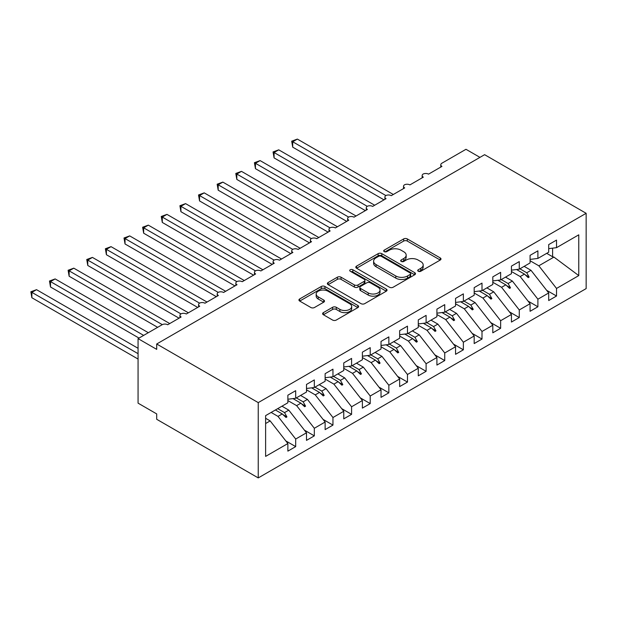 <?xml version="1.0" encoding="UTF-8"?>
<svg xmlns="http://www.w3.org/2000/svg" width="617" height="617" viewBox="0 0 617 617"><rect width="100%" height="100%" fill="white"/><g stroke="black" fill="none" stroke-linecap="round" stroke-linejoin="round"><path stroke-width="0.93" d="M418.241 271.256A1.812 1.049 0 0 0 420.802 271.256L440.237 260.042A2.584 1.496 0 0 0 440.993 258.986A2.584 1.496 0 0 0 440.237 257.929L407.313 238.926A2.584 1.496 0 0 0 403.657 238.926L384.229 250.14A1.812 1.049 0 0 0 383.697 250.88A1.812 1.049 0 0 0 384.229 251.62A1.812 1.049 0 0 0 386.79 251.62L389.304 250.17A8.276 4.782 0 0 1 401.004 250.17L403.749 251.751A8.276 4.782 0 0 1 406.171 255.13A8.276 4.782 0 0 1 403.749 258.508L401.235 259.958A1.812 1.049 0 0 0 400.703 260.698A1.812 1.049 0 0 0 401.235 261.438A1.812 1.049 0 0 0 403.796 261.438L406.31 259.988A8.276 4.782 0 0 1 418.017 259.988L420.755 261.569A8.276 4.782 0 0 1 423.185 264.948A8.276 4.782 0 0 1 420.755 268.326L418.241 269.783A1.812 1.049 0 0 0 417.709 270.516A1.812 1.049 0 0 0 418.241 271.256L418.241 269.783M323.377 312.618A2.584 1.496 0 0 0 322.614 313.675A2.584 1.496 0 0 0 323.377 314.732L332.609 320.061A2.584 1.496 0 0 0 336.265 320.061L357.845 307.605A2.584 1.496 0 0 0 358.608 306.549A2.584 1.496 0 0 0 357.845 305.492L324.928 286.489A2.584 1.496 0 0 0 321.272 286.489L299.692 298.944A2.584 1.496 0 0 0 298.937 300.001A2.584 1.496 0 0 0 299.692 301.057L310.845 307.497A2.584 1.496 0 0 0 314.508 307.497L323.74 302.168A2.584 1.496 0 0 0 324.496 301.111A2.584 1.496 0 0 0 323.74 300.055L318.21 296.862A6.918 3.995 0 0 1 316.182 294.039A6.918 3.995 0 0 1 320.454 290.345A6.918 3.995 0 0 1 327.989 291.216L349.662 303.726A6.918 3.995 0 0 1 351.69 306.549A6.918 3.995 0 0 1 347.417 310.243A6.918 3.995 0 0 1 339.882 309.372L336.265 307.289A2.584 1.496 0 0 0 332.609 307.289L323.377 312.618L323.377 314.732M586.15 213.305L258.245 402.616L258.245 477.913L586.15 288.602L586.15 213.305L484.607 154.682L156.703 343.993L156.703 349.376L138.069 338.617L162.109 324.743A3.949 2.283 180 0 1 167.693 324.743L181.113 316.999A3.949 2.283 0 0 1 179.948 315.38A3.949 2.283 0 0 1 180.928 313.883A3.949 2.283 180 0 1 186.326 313.984L199.738 306.24A3.949 2.283 0 0 1 198.581 304.628A3.949 2.283 0 0 1 199.561 303.124A3.949 2.283 180 0 1 204.96 303.225L218.372 295.481A3.949 2.283 0 0 1 217.215 293.869A3.949 2.283 0 0 1 218.194 292.365A3.949 2.283 180 0 1 223.585 292.473L237.005 284.73A3.949 2.283 0 0 1 235.848 283.11A3.949 2.283 0 0 1 236.82 281.614A3.949 2.283 180 0 1 242.219 281.714L255.631 273.971A3.949 2.283 0 0 1 254.474 272.359A3.949 2.283 0 0 1 255.453 270.855A3.949 2.283 180 0 1 260.852 270.956L274.264 263.212A3.949 2.283 0 0 1 273.107 261.6A3.949 2.283 0 0 1 274.087 260.096A3.949 2.283 180 0 1 279.478 260.204L292.898 252.461A3.949 2.283 0 0 1 291.741 250.841A3.949 2.283 0 0 1 292.713 249.345A3.949 2.283 180 0 1 298.111 249.445L311.523 241.702A3.949 2.283 0 0 1 310.366 240.09A3.949 2.283 0 0 1 311.346 238.586A3.949 2.283 180 0 1 316.745 238.686L330.157 230.943A3.949 2.283 0 0 1 329 229.331A3.949 2.283 0 0 1 329.979 227.827A3.949 2.283 180 0 1 335.378 227.935L348.79 220.184A3.949 2.283 0 0 1 347.633 218.572A3.949 2.283 0 0 1 348.613 217.068A3.949 2.283 180 0 1 354.004 217.176L367.423 209.433A3.949 2.283 0 0 1 366.267 207.821A3.949 2.283 0 0 1 367.238 206.317A3.949 2.283 180 0 1 372.637 206.417L386.049 198.674A3.949 2.283 0 0 1 384.892 197.062A3.949 2.283 0 0 1 385.872 195.558A3.949 2.283 180 0 1 391.271 195.666L404.683 187.915A3.949 2.283 0 0 1 403.526 186.303A3.949 2.283 0 0 1 404.505 184.799A3.949 2.283 180 0 1 409.896 184.907L423.316 177.164A3.949 2.283 0 0 1 422.159 175.544A3.949 2.283 0 0 1 423.131 174.048A3.949 2.283 180 0 1 428.53 174.148L441.942 166.405A3.949 2.283 0 0 1 440.785 164.793A3.949 2.283 0 0 1 441.942 163.181L465.982 149.299L479.949 157.366M258.245 402.616L156.703 343.993M389.489 287.229A2.584 1.496 0 0 0 393.145 287.229L414.724 274.766A2.584 1.496 0 0 0 415.48 273.717A2.584 1.496 0 0 0 414.724 272.66L381.807 253.656A2.584 1.496 0 0 0 378.144 253.656L356.564 266.112A2.584 1.496 0 0 0 355.808 267.169A2.584 1.496 0 0 0 356.564 268.225L389.489 287.229M350.98 271.65A1.812 1.049 0 0 1 352.816 271.904L352.816 269.752L386.288 289.072A2.584 1.496 0 0 1 387.044 290.129A2.584 1.496 0 0 1 386.288 291.185L364.709 303.649A2.584 1.496 0 0 1 361.045 303.649L328.128 284.638L328.128 282.532A2.584 1.496 0 0 0 327.372 283.589A2.584 1.496 0 0 0 328.128 284.638M328.128 282.532L337.368 277.195A2.584 1.496 0 0 1 341.024 277.195L354.374 284.907A2.584 1.496 0 0 0 358.03 284.907L364.153 281.367A2.584 1.496 0 0 0 364.917 280.311A2.584 1.496 0 0 0 364.153 279.254L350.255 271.233A1.812 1.049 0 0 1 349.731 270.493A1.812 1.049 0 0 1 350.842 269.529A1.812 1.049 0 0 1 352.816 269.752M265.618 423.532L270.169 420.91L287.869 443.546L265.618 456.395L265.618 415.627L287.869 402.778L287.869 395.196L295.69 390.677L295.69 398.266L287.869 399.238M285.794 440.9L295.69 446.615L295.69 439.034L306.495 432.795L288.795 410.151L281.954 406.194M271.141 412.434L277.989 416.39L295.69 439.034M295.69 398.266L306.495 392.026L306.495 384.437L314.323 379.925L314.323 387.507L306.495 388.479M304.428 430.149L314.323 435.857L314.323 428.275L325.128 422.036L307.428 399.392L300.579 395.443M287.869 400.58L296.623 405.631L314.323 428.275M314.323 387.507L325.128 381.267L325.128 373.686L332.956 369.167L332.956 376.748L325.128 377.727M323.061 419.39L332.956 425.098L332.956 417.516L343.762 411.277L326.061 388.633L319.213 384.684M306.495 389.821L315.256 394.872L332.956 417.516M332.956 376.748L343.762 370.508L343.762 362.927L351.582 358.408L351.582 365.997L343.762 366.968M341.687 408.631L351.582 414.346L351.582 406.765L362.387 400.526L344.687 377.882L337.846 373.925M325.128 379.062L333.882 384.121L351.582 406.765M351.582 365.997L362.387 359.757L362.387 352.168L370.215 347.656L370.215 355.238L362.387 356.21M360.32 397.872L370.215 403.587L370.215 396.006L381.021 389.767L363.32 367.123L356.472 363.166M343.762 368.303L352.515 373.362L370.215 396.006M370.215 355.238L381.021 348.998L381.021 341.417L388.849 336.897L388.849 344.479L381.021 345.458M378.954 387.121L388.849 392.828L388.849 385.247L399.654 379.008L381.954 356.364L375.105 352.415M362.387 357.552L371.149 362.603L388.849 385.247M388.849 344.479L399.654 338.239L399.654 330.658L407.475 326.138L407.475 333.72L399.654 334.699M397.587 376.362L407.475 382.077L407.475 374.488L418.28 368.256L400.587 345.613L393.739 341.656M381.021 346.793L389.774 351.852L407.475 374.488M407.475 333.72L418.28 327.488L418.28 319.899L426.108 315.38L426.108 322.969L418.28 323.94M416.213 365.603L426.108 371.318L426.108 363.737L436.913 357.498L419.213 334.854L412.364 330.897M399.654 336.034L408.408 341.093L426.108 363.737M426.108 322.969L436.913 316.729L436.913 309.148L444.741 304.628L444.741 312.21L436.913 313.181M434.846 354.852L444.741 360.559L444.741 352.978L455.547 346.739L437.846 324.095L430.998 320.146M418.28 325.282L427.041 330.334L444.741 352.978M444.741 312.21L455.547 305.97L455.547 298.389L463.367 293.869L463.367 301.451L455.547 302.43M453.48 344.093L463.367 349.808L463.367 342.219L474.18 335.98L456.48 313.343L449.631 309.387M436.913 314.523L445.675 319.575L463.367 342.219M463.367 301.451L474.18 295.211L474.18 287.63L482 283.11L482 290.7L474.18 291.671M472.105 333.334L482 339.049L482 331.468L492.806 325.228L475.105 302.585L468.264 298.628M455.547 303.765L464.3 308.824L482 331.468M482 290.7L492.806 284.46L492.806 276.871L500.634 272.359L500.634 279.941L492.806 280.912M490.739 322.583L500.634 328.29L500.634 320.709L511.439 314.469L493.739 291.826L486.89 287.877M474.18 293.013L482.934 298.065L500.634 320.709M500.634 279.941L511.439 273.701L511.439 266.12L519.267 261.6L519.267 269.182L511.439 270.161M509.372 311.824L519.267 317.539L519.267 309.95L530.072 303.711L512.372 281.067L505.524 277.118M492.806 282.254L501.567 287.306L519.267 309.95M519.267 269.182L530.072 262.942L530.072 255.361L537.893 250.841L537.893 258.43L530.072 259.402M528.005 301.065L537.893 306.78L537.893 299.199L548.698 292.959L548.698 300.541L556.526 296.021L556.526 288.44L578.769 275.598L553.919 257.081L552.616 256.757L552.616 248.157M511.439 271.495L520.193 276.555L537.893 299.199M537.893 258.43L548.698 252.191L548.698 244.602L556.526 240.09L556.526 247.672L548.698 248.643M546.631 290.314L556.526 296.021M530.072 260.744L538.826 265.796L556.526 288.44M138.069 338.617L138.069 403.156L156.703 413.914L156.703 419.29L258.245 477.913M270.169 420.91L265.618 418.28M295.69 446.615L287.869 451.135L287.869 443.546M314.323 435.857L306.495 440.376L306.495 432.795M332.956 425.098L325.128 429.617L325.128 422.036M351.582 414.346L343.762 418.866L343.762 411.277M370.215 403.587L362.387 408.107L362.387 400.526M388.849 392.828L381.021 397.348L381.021 389.767M407.475 382.077L399.654 386.589L399.654 379.008M426.108 371.318L418.28 375.838L418.28 368.256M444.741 360.559L436.913 365.079L436.913 357.498M463.367 349.808L455.547 354.32L455.547 346.739M482 339.049L474.18 343.569L474.18 335.98M500.634 328.29L492.806 332.81L492.806 325.228M519.267 317.539L511.439 322.051L511.439 314.469M537.893 306.78L530.072 311.3L530.072 303.711M556.526 247.672L578.769 234.83L578.769 275.598M277.689 408.655L284.537 412.611L288.795 410.151M277.989 416.39L282.247 413.93L285.995 417.462L286.928 416.922L284.537 412.611M275.406 409.973L282.247 413.93M296.322 397.896L303.171 401.852L307.428 399.392M296.623 405.631L300.88 403.171L304.621 406.703L305.554 406.163L303.171 401.852M292.967 398.605L300.88 403.171M314.955 387.144L321.796 391.093L326.061 388.633M315.256 394.872L319.513 392.42L323.254 395.944L324.187 395.404L321.796 391.093M311.6 387.846L319.513 392.42M333.581 376.385L340.43 380.342L344.687 377.882M333.882 384.121L338.147 381.661L341.887 385.185L342.821 384.653L340.43 380.342M330.226 377.087L338.147 381.661M352.214 365.626L359.063 369.583L363.32 367.123M352.515 373.362L356.773 370.902L360.521 374.434L361.446 373.894L359.063 369.583M348.86 366.336L356.773 370.902M370.848 354.875L377.697 358.824L381.954 356.364M371.149 362.603L375.406 360.143L379.147 363.675L380.08 363.135L377.697 358.824M367.493 355.577L375.406 360.143M389.481 344.116L396.322 348.065L400.587 345.613M389.774 351.852L394.039 349.392L397.78 352.916L398.713 352.384L396.322 348.065M386.119 344.818L394.039 349.392M408.107 333.357L414.956 337.314L419.213 334.854M408.408 341.093L412.665 338.633L416.413 342.165L417.339 341.625L414.956 337.314M404.752 334.059L412.665 338.633M426.74 322.606L433.589 326.555L437.846 324.095M427.041 330.334L431.298 327.874L435.039 331.406L435.972 330.866L433.589 326.555M423.385 323.308L431.298 327.874M445.374 311.847L452.215 315.796L456.48 313.343M445.675 319.575L449.932 317.123L453.672 320.647L454.606 320.115L452.215 315.796M442.011 312.549L449.932 317.123M463.999 301.088L470.848 305.045L475.105 302.585M464.3 308.824L468.565 306.364L472.306 309.896L473.239 309.356L470.848 305.045M460.644 301.79L468.565 306.364M482.633 290.329L489.482 294.286L493.739 291.826M482.934 298.065L487.191 295.605L490.939 299.137L491.865 298.597L489.482 294.286M479.278 291.039L487.191 295.605M501.266 279.578L508.115 283.527L512.372 281.067M501.567 287.306L505.824 284.853L509.565 288.378L510.498 287.838L508.115 283.527M497.911 280.28L505.824 284.853M519.892 268.819L526.741 272.776L531.006 270.315L524.157 266.359M520.193 276.555L524.458 274.095L528.198 277.619L529.131 277.087L526.741 272.776M516.537 269.521L524.458 274.095M531.006 270.315L548.698 292.959M538.826 265.796L553.919 257.081M546.701 253.348L552.616 256.757M525.252 274.85L529.131 277.087M506.626 285.602L510.498 287.838M487.993 296.361L491.865 298.597M469.36 307.119L473.239 309.356M450.734 317.878L454.606 320.115M432.101 328.63L435.972 330.866M413.467 339.389L417.339 341.625M394.834 350.147L398.713 352.384M376.208 360.899L380.08 363.135M357.575 371.658L361.446 373.894M338.941 382.417L342.821 384.653M320.316 393.168L324.187 395.404M301.682 403.927L305.554 406.163M283.049 414.686L286.928 416.922M418.966 271.511L420.755 270.477A8.276 4.782 0 0 0 423.185 267.099L423.185 264.948M406.171 255.13L406.171 257.281A8.276 4.782 0 0 1 403.749 260.659L401.96 261.693M440.199 260.058L407.313 241.077A2.584 1.496 0 0 0 403.657 241.077L384.954 251.875M414.686 274.789L381.807 255.8A2.584 1.496 0 0 0 378.144 255.8L356.603 268.241M410.151 274.449A1.812 1.049 0 0 0 410.683 273.717A1.812 1.049 0 0 0 410.151 272.976L381.252 256.294A1.812 1.049 0 0 0 378.699 256.294L376.046 257.821A8.276 4.782 0 0 0 373.617 261.199A8.276 4.782 0 0 0 376.046 264.577L395.798 275.984A8.276 4.782 0 0 0 407.498 275.984L410.151 274.449L410.151 276.601A1.812 1.049 0 0 0 410.683 275.868L410.683 273.717M373.617 261.199L373.617 263.351A8.276 4.782 0 0 0 376.046 266.729L376.046 264.577M410.151 276.601L407.498 278.136A8.276 4.782 0 0 1 395.798 278.136L376.046 266.729M328.167 284.661L337.368 279.347L337.368 277.195M364.917 280.311L364.917 282.463A2.584 1.496 0 0 1 364.153 283.519L358.03 287.059A2.584 1.496 0 0 1 354.374 287.059L341.024 279.347A2.584 1.496 0 0 0 337.368 279.347M352.816 271.904L386.25 291.209M368.226 292.905A6.918 3.995 0 0 0 375.768 293.769A6.918 3.995 0 0 0 380.033 290.083A6.918 3.995 0 0 0 378.013 287.252L370.377 282.848A2.584 1.496 0 0 0 366.714 282.848L360.59 286.381A2.584 1.496 0 0 0 359.834 287.437A2.584 1.496 0 0 0 360.59 288.494L368.226 292.905L368.226 295.057A6.918 3.995 0 0 0 375.768 295.921A6.918 3.995 0 0 0 380.033 292.227L380.033 290.083M359.834 287.437L359.834 289.589A2.584 1.496 0 0 0 360.59 290.646L360.59 288.494M368.226 295.057L360.59 290.646M351.69 306.549L351.69 308.701A6.918 3.995 0 0 1 347.417 312.395A6.918 3.995 0 0 1 339.882 311.523L336.265 309.441A2.584 1.496 0 0 0 332.609 309.441L323.408 314.755M316.182 294.039L316.182 296.191A6.918 3.995 0 0 0 318.21 299.014L318.21 296.862M323.709 302.191L318.21 299.014M357.814 307.628L324.928 288.64A2.584 1.496 0 0 0 321.272 288.64L299.723 301.081M291.687 141.185L292.713 141.771L292.713 147.155L291.687 141.185L297.371 139.087L292.713 141.771L385.872 195.558M292.713 147.155L383.998 199.862M297.371 139.087L393.314 194.478M273.053 151.936L274.079 152.53L274.079 157.906L273.053 151.936L278.737 149.838L274.079 152.53L367.238 206.317M274.079 157.906L365.372 210.613M278.737 149.838L374.689 205.237M254.42 162.695L255.446 163.289L255.446 168.665L254.42 162.695L260.104 160.597L255.446 163.289L348.605 217.068M255.446 168.665L346.739 221.372M260.104 160.597L356.055 215.996M235.794 173.454L236.82 174.04L236.82 179.424L235.794 173.454L241.471 171.356L236.82 174.04L329.979 227.827M236.82 179.424L328.105 232.131M241.471 171.356L337.422 226.748M217.161 184.205L218.187 184.799L218.187 190.175L217.161 184.205L222.845 182.108L218.187 184.799L311.346 238.586M218.187 190.175L309.479 242.882M222.845 182.108L318.796 237.506M198.527 194.964L199.553 195.558L199.553 200.934L198.527 194.964L204.212 192.866L199.553 195.558L292.713 249.345M199.553 200.934L290.846 253.641M204.212 192.866L300.163 248.265M179.902 205.723L180.92 206.309L180.92 211.693L179.902 205.723L185.578 203.625L180.92 206.309L274.087 260.096M180.92 211.693L272.213 264.4M185.578 203.625L281.529 259.017M161.268 216.474L162.294 217.068L162.294 222.444L161.268 216.474L166.952 214.377L162.294 217.068L255.453 270.855M162.294 222.444L253.587 275.151M166.952 214.377L262.896 269.776M142.635 227.233L143.661 227.827L143.661 233.203L142.635 227.233L148.319 225.136L143.661 227.827L236.82 281.614M143.661 233.203L234.954 285.91M148.319 225.136L244.27 280.534M124.009 237.992L125.027 238.578L125.027 243.962L124.009 237.992L129.686 235.895L125.027 238.578L218.194 292.365M125.027 243.962L216.32 296.669M129.686 235.895L225.637 291.286M105.376 248.751L106.402 249.337L106.402 254.721L105.376 248.751L111.052 246.646L106.402 249.337L199.561 303.124M106.402 254.721L197.687 307.42M111.052 246.646L207.003 302.045M86.742 259.502L87.768 260.096L87.768 265.472L86.742 259.502L92.427 257.405L87.768 260.096L180.928 313.883M87.768 265.472L179.061 318.179M92.427 257.405L188.378 312.804M68.109 270.261L69.135 270.855L69.135 276.231L68.109 270.261L73.793 268.164L69.135 270.855L162.294 324.635M69.135 276.231L157.636 327.326M73.793 268.164L169.744 323.563M49.483 281.02L50.501 281.607L50.501 286.99L49.483 281.02L55.16 278.923L50.501 281.607L143.661 335.393M50.501 286.99L139.002 338.077M55.16 278.923L148.319 332.702M30.85 291.772L31.876 292.365L31.876 297.741L30.85 291.772L36.534 289.674L31.876 292.365L138.069 353.68M31.876 297.741L138.069 359.055M36.534 289.674L138.069 348.297M420.755 270.477L420.755 268.326M401.235 261.438L401.235 259.958M403.749 260.659L403.749 258.508M384.229 251.62L384.229 250.14M403.657 241.077L403.657 238.926M407.313 241.077L407.313 238.926M440.237 260.042L440.237 257.929M356.564 268.225L356.564 266.112M378.144 255.8L378.144 253.656M381.807 255.8L381.807 253.656M414.724 274.766L414.724 272.66M395.798 278.136L395.798 275.984M407.498 278.136L407.498 275.984M341.024 279.347L341.024 277.195M354.374 287.059L354.374 284.907M358.03 287.059L358.03 284.907M364.153 283.519L364.153 281.367M386.288 291.185L386.288 289.072M332.609 309.441L332.609 307.289M336.265 309.441L336.265 307.289M339.882 311.523L339.882 309.372M323.74 302.168L323.74 300.055M299.692 301.057L299.692 298.944M321.272 288.64L321.272 286.489M324.928 288.64L324.928 286.489M357.845 307.605L357.845 305.492M440.785 167.076L440.785 164.793M422.159 177.827L422.159 175.544M403.526 188.586L403.526 186.303M384.892 199.345L384.892 197.062M366.267 210.096L366.267 207.821M347.633 220.855L347.633 218.572M329 231.614L329 229.331M310.366 242.365L310.366 240.09M291.741 253.124L291.741 250.841M273.107 263.883L273.107 261.6M254.474 274.642L254.474 272.359M235.848 285.393L235.848 283.11M217.215 296.152L217.215 293.869M198.581 306.911L198.581 304.628M179.948 317.662L179.948 315.38"/></g></svg>
